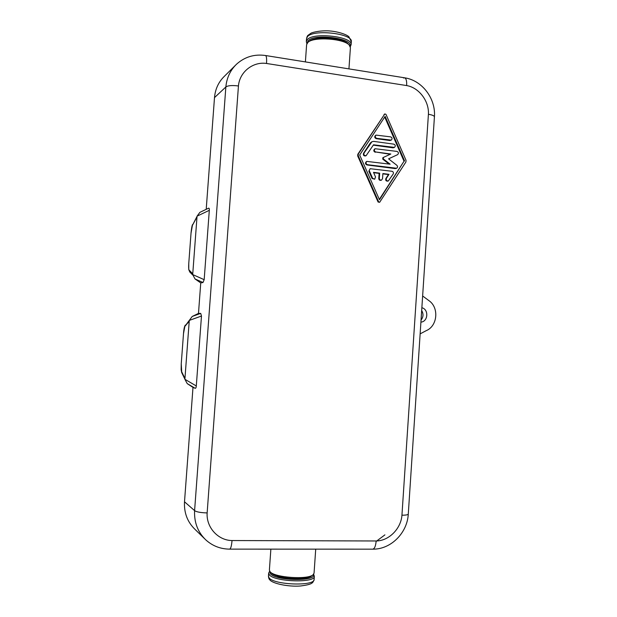 <?xml version="1.0" encoding="UTF-8"?>
<svg xmlns="http://www.w3.org/2000/svg" width="617" height="617" viewBox="0 0 617 617"><rect width="100%" height="100%" fill="white"/><g stroke="black" fill="none" stroke-linecap="round" stroke-linejoin="round"><path stroke-width="0.93" d="M384.823 113.921L357.806 154.265L357.69 155.962L358.207 155.692L358.323 153.988L384.823 113.921L385.972 114.361L406.032 160.304L405.924 161.978L379.64 202.314L378.645 201.836L358.207 155.692M434.422 116.852C434.268 115.772 432.27 114.916 428.414 114.284L401.945 515.21C405.893 515.21 408.007 514.825 408.284 514.038L434.422 116.852C435.911 98.651 422.198 80.326 404.575 77.804L403.572 78.035M235.355 65.371L224.457 76.207C218.565 81.938 215.24 89.072 214.5 97.609L225.853 86.974C227.874 85.524 232.069 85.185 238.447 85.964C239.543 71.996 252.962 61.376 266.529 63.474C266.822 58.615 266.482 55.962 265.526 55.515L404.575 77.804C406.163 78.336 406.85 80.927 406.649 85.57C419.012 87.606 429.224 101.18 428.414 114.284M189.28 320.416L192.219 316.459L198.481 313.421L200.695 313.382L201.481 316.035L189.28 320.416L184.892 379.285L196.299 385.957C196.144 387.661 195.759 388.425 195.149 388.263L192.99 387.414L184.506 501.791L194.594 510.621L225.853 86.974C226.709 77.889 230.249 70.315 236.465 64.268L236.504 64.23C244.733 56.841 254.405 53.934 265.526 55.515M376.054 135.108L375.506 135.416C374.288 136.75 374.511 137.83 376.193 138.655L389.828 140.537L391.255 140.105C392.52 138.786 392.304 137.699 390.623 136.858L376.054 135.108C374.827 136.45 375.051 137.529 376.732 138.355L391.255 140.105M373.524 144.802L366.159 155.631C364.269 155.816 363.567 154.944 364.061 153.016L371.951 141.702L373.755 141.386L393.839 144.147C395.536 145.003 395.736 146.09 394.448 147.401L373.524 144.802M207.142 512.928C206.147 527.365 218.063 540.461 232.031 540.546C231.56 545.914 230.766 548.775 229.64 549.13C220.485 549.045 212.533 545.968 205.8 539.89L205.754 539.852C197.779 532.085 194.062 522.344 194.594 510.621C196.43 511.948 200.618 512.719 207.142 512.928L238.447 85.964M192.99 387.414L187.221 383.604L184.892 379.285M200.749 282.918L195.011 278.938L192.697 274.573L204.173 279.678L202.985 282.524L200.749 282.918L198.481 313.421M379.316 199.391L404.019 161.222L384.707 117.029M404.019 161.222L379.486 199.777L359.68 155.029L385.131 116.389L404.605 160.96M204.173 279.678L209.31 210.32L197.054 216.158L192.697 274.573M197.054 216.158L199.885 212.356L208.523 208.214C209.14 207.975 209.41 208.677 209.31 210.32M214.5 97.609L206.209 209.325M184.506 501.791C183.928 512.796 187.421 521.982 194.987 529.347L204.62 538.741M379.64 202.314L378.098 202.037L357.69 155.962M196.299 385.957L201.481 316.035M376.131 541.425L384.908 534.862M229.64 549.13L372.73 549.161C374.55 548.814 375.691 546.091 376.162 540.97C388.887 540.924 400.996 528.707 401.945 515.21M421.673 310.544C423.617 313.868 423.416 317.03 421.049 320.015M420.138 333.874L426.185 330.673C437.53 326.138 439.258 307.675 429.016 300.703L422.63 295.975M421.858 307.729C428.962 309.364 428.159 321.642 420.91 322.136M374.712 179.208L372.074 178.514L368.843 171.218L370.146 168.703L391.98 171.279C393.322 171.742 393.731 172.652 393.191 174.002L388.371 180.928C386.574 180.989 385.926 180.11 386.435 178.29L389.003 174.326L382.879 173.547L382.532 178.66L381.553 180.071C380.226 180.311 379.478 179.709 379.324 178.259L379.671 173.146L373.509 172.359L375.522 176.925L374.712 179.208L372.614 178.282L369.382 170.971M370.146 168.703L368.843 171.218M382.864 173.855L388.44 174.565L385.872 178.521C385.37 180.341 386.011 181.221 387.808 181.151L388.371 180.928M373.655 172.691L379.116 173.385L378.776 178.49C378.931 179.94 379.671 180.542 381.005 180.303L381.553 180.071M397.572 154.674L388.571 158.847L396.854 165.294C397.849 166.443 397.764 167.431 396.608 168.256L367.485 164.693C365.765 163.829 365.557 162.734 366.876 161.399L390.137 164.191L383.319 158.893L383.412 157.42L390.823 154.003L375.807 151.99C374.103 151.15 373.894 150.062 375.175 148.728L396.986 151.412C398.69 152.276 398.883 153.363 397.572 154.674L388.563 158.839M366.876 161.399L366.351 161.662C365.033 162.996 365.233 164.091 366.961 164.947L395.273 168.603L396.608 168.256M389.057 164.045L382.764 159.155L383.319 158.893M383.396 157.428L382.856 157.682L382.764 159.155M390.237 154.273L375.807 151.99M375.175 148.728L374.627 149.005C373.354 150.34 373.563 151.427 375.267 152.268M394.448 147.401L393.044 147.818L373.3 145.134M371.951 141.702L370.3 143.005L363.536 153.294C363.043 155.214 363.745 156.086 365.626 155.9L366.159 155.631M379.116 173.385L379.671 173.146M388.44 174.565L389.003 174.326M383.412 157.42L382.856 157.682M314.061 573.154L313.12 574.728C308.045 579.995 274.041 577.581 270.03 571.666L269.39 570.062L270.871 549.138M305.392 61.908L306.618 44.609L307.952 42.326C313.752 36.496 344.008 38.547 349.284 45.134L350.402 47.702M357.806 154.265L358.323 153.988M389.828 140.537L390.391 140.244M187.221 383.604L195.149 388.263M195.011 278.938L202.985 282.524M266.529 63.474L406.649 85.57M384.021 114.492L384.576 114.153M185.362 325.051C184.468 326.092 183.851 328.946 183.504 333.604L181.251 363.752L181.745 372.691L184.907 379.177M191.015 233.288L188.787 263.15L191.023 233.218L192.396 225.398L196.993 216.968M192.635 224.495C192.08 225.136 191.532 228.059 191 233.257L191.023 233.218M200.695 313.382L192.219 316.459M376.193 138.655L376.732 138.355M189.288 320.377L184.853 326.393L189.226 321.226M181.683 372.56L181.143 369.676L181.251 363.752L183.504 333.604L184.853 326.393M197.031 216.413L192.396 225.398M192.759 273.763L189.064 270.045C188.625 269.29 188.532 266.991 188.787 263.15M192.689 274.974L189.805 272.043L189.064 270.045M378.098 202.037L378.645 201.836M184.953 378.476L181.498 371.388M232.031 540.546L376.162 540.97M372.074 178.514L372.614 178.282M378.776 178.49L379.324 178.259M385.872 178.521L386.435 178.29M395.273 168.603L395.852 168.356M366.961 164.947L367.485 164.693M393.044 147.818L393.615 147.532M370.3 143.005L370.84 142.712M363.536 153.294L364.061 153.016M314.138 579.348L314.13 579.456C314.901 586.397 273.894 585.009 269.097 577.867L268.449 576.178L268.657 573.216M268.441 576.286C268.68 578.206 269.097 579.332 269.683 579.672C271.935 583.381 287.815 586.975 300.487 585.996C313.181 584.307 312.796 582.857 314.13 579.456L314.346 576.378C315.117 583.235 274.118 581.823 269.313 574.766L268.665 573.108L269.66 571.165M311.886 575.769L311.793 575.846C306.973 580.828 275.012 578.561 271.195 572.969M313.313 574.558C317.153 581.6 275.413 580.875 270.377 573.725L269.93 571.558M306.34 41.478L306.541 38.655L307.428 36.735C313.181 28.922 353.101 33.495 351.32 41.694L351.312 41.825M306.85 43.676L306.333 41.609L307.212 39.712C312.966 31.976 352.893 36.526 351.119 44.648L351.32 41.694L348.921 36.789C346.654 34.467 337.476 31.243 327.935 30.85C317.709 30.541 310.837 32.971 310.883 33.287L308.045 35.292C307.443 35.663 306.942 36.789 306.541 38.655M307.266 43.02L308.107 40.861C313.868 33.256 353.325 38.208 349.986 46.036M308.107 42.203L309.233 41.3C314.724 35.794 343.168 37.714 348.158 43.938L348.258 44.046M208.523 208.214L199.885 212.356M188.763 263.174L188.763 269.606L189.805 272.043M408.284 514.038C407.382 532.81 390.97 549.5 372.73 549.161M271.279 573.054C279.478 579.564 302.33 581.345 311.793 575.846L313.12 574.728M314.346 576.378L313.637 574.211M309.387 41.177C317.809 35.462 340.499 36.997 348.158 43.938L349.284 45.134M314.053 573.255L315.719 549.153M350.417 47.578L348.937 68.888M350.302 46.745L351.119 44.648"/></g></svg>
